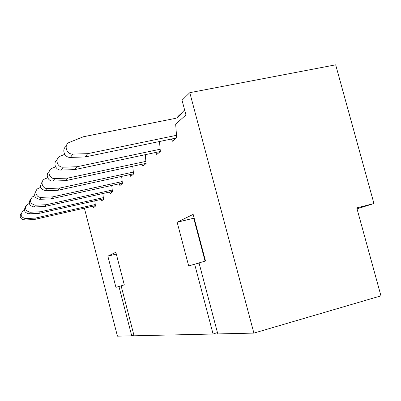 <?xml version="1.0" encoding="UTF-8"?>
<svg xmlns="http://www.w3.org/2000/svg" width="401" height="401" viewBox="0 0 401 401"><rect width="100%" height="100%" fill="white"/><g stroke="black" fill="none" stroke-linecap="round" stroke-linejoin="round"><path stroke-width="0.6" d="M93.017 206.179L93.639 207.663L95.458 206.124L94.786 200.836M100.857 199.467L101.523 201.021L103.533 199.327L102.826 193.543M109.523 192.049L110.24 193.683L112.465 191.803L111.734 185.442M119.152 183.808L119.924 185.528L122.41 183.432L121.643 176.395M129.909 174.59L130.751 176.41L133.543 174.059L132.746 166.22M142.014 164.225L142.936 166.149L146.089 163.493L145.267 154.686M155.728 152.47L156.746 154.515L160.34 151.493L159.503 141.508M171.402 139.037L172.535 141.222L176.671 137.744L175.673 124.2L185.944 114.937L182.039 100.255L189.798 92.676L335.667 64.832L373.953 203.548L357.03 208.831M95.258 204.53L35.393 218.094L25.499 218.585C20.807 217.262 19.945 214.751 22.917 211.051L24.446 210.355M35.393 218.094L34.235 219.522L24.451 220.014C20.18 219.036 19.128 216.705 21.288 213.031M95.398 205.638L34.235 219.522M217.447 332.559L213.086 334.023L134.074 335.797L121.117 285.823L124.3 284.89L115.834 252.259L107.859 256.164L115.934 287.352L118.937 286.464L131.734 335.848L117.443 336.168L84.37 208.139M213.086 334.023L194.645 264.189L188.676 265.948L177.147 222.229L193.162 214.39L205.502 260.996L199.026 262.901L217.803 333.918L253.893 333.106L189.798 92.676M103.478 198.876L39.258 213.337L28.992 213.833C24.481 212.771 23.383 210.314 25.704 206.455M253.893 333.106L380.95 295.853L356.775 207.893L373.953 203.548M199.066 263.046L194.645 264.189M205.076 261.121L193.723 218.239L177.147 222.229M193.723 218.239L194.129 218.049M133.929 335.231L131.734 335.848M118.937 286.464L121.137 285.893M107.859 256.164L116.305 254.074M103.328 197.648L40.541 211.753L30.15 212.249C25.218 210.851 24.316 208.204 27.428 204.325L29.283 203.497M40.541 211.753L39.258 213.337M176.49 135.317L87.724 153.663L72.857 154.079C66.681 154.555 63.533 145.433 68.882 142.571L83.343 136.771L175.508 118.345L177.072 117.874L181.102 114.37L182.164 112.556L184.605 109.914M176.35 138.009L85.032 156.976L70.416 157.403C64.526 157.864 61.308 149.317 66.225 146.285M177.142 117.849L177.959 116.445L181.452 113.217M160.149 149.232L77.102 166.736L63.233 167.187C57.473 167.658 54.551 159.177 59.543 156.485L64.731 154.33M160.335 151.498L74.776 169.608L61.122 170.064C55.704 170.51 52.656 162.741 57.092 159.804M145.894 161.382L67.879 178.099L54.877 178.57C49.478 179.031 46.752 171.107 51.433 168.57L55.584 166.821M146.079 163.352L65.839 180.61L53.032 181.087C48.015 181.518 45.128 174.395 49.168 171.563M133.343 172.074L59.784 188.064L47.549 188.55C42.476 189.001 39.92 181.563 44.321 179.162L47.679 177.728M133.518 173.803L57.985 190.274L45.925 190.766C40.501 189.377 39.263 186.415 42.215 181.889M122.205 181.563L52.626 196.876L41.077 197.372C36.285 197.808 33.879 190.801 38.035 188.525L40.772 187.337M122.375 183.097L51.032 198.841L39.634 199.337C34.551 198.074 33.363 195.302 36.07 191.021M112.265 190.034L46.255 204.726L35.313 205.222C30.12 203.728 29.163 200.941 32.441 196.856L34.687 195.868M112.42 191.402L44.827 206.48L34.025 206.976C29.243 205.823 28.105 203.217 30.601 199.157M87.724 153.663L85.032 156.976M77.102 166.736L74.776 169.608M67.879 178.099L65.839 180.61M59.784 188.064L57.985 190.274M52.626 196.876L51.032 198.841M46.255 204.726L44.827 206.48M25.499 218.585L24.451 220.014M30.15 212.249L28.992 213.833M182.164 112.556L177.959 116.445M181.102 114.37L177.513 117.678M72.857 154.079L70.416 157.403M63.233 167.187L61.122 170.064M54.877 178.57L53.032 181.087M47.549 188.55L45.925 190.766M41.077 197.372L39.634 199.337M35.313 205.222L34.025 206.976"/></g></svg>

